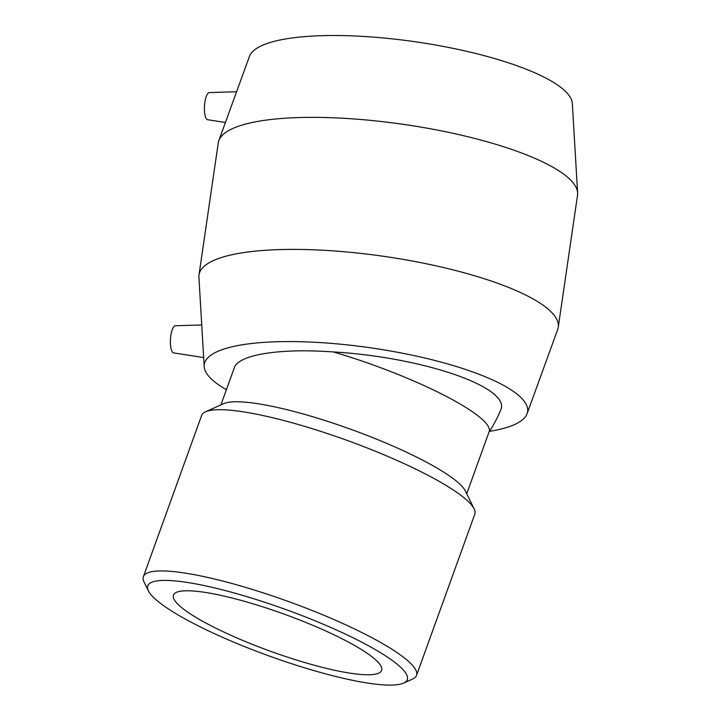 <?xml version="1.0" encoding="UTF-8"?>
<svg xmlns="http://www.w3.org/2000/svg" width="721" height="721" viewBox="0 0 721 721"><rect width="100%" height="100%" fill="white"/><g stroke="black" fill="none" stroke-linecap="round" stroke-linejoin="round"><path stroke-width="1.08" d="M401.732 668.286A137.963 24.676 19.9 0 1 403.598 683.084A137.963 24.676 19.9 0 1 269.149 655.975A137.963 24.676 19.9 0 1 148.418 590.887A137.963 24.676 19.9 0 1 250.52 597.754A137.963 24.676 19.9 0 1 401.732 668.286M403.598 683.084L412.655 679.02A145.218 25.974 -160.1 0 0 416.54 675.397A145.218 25.974 -160.1 0 0 410.7 663.437A145.218 25.974 -160.1 0 0 263.868 593.077A145.218 25.974 -160.1 0 0 143.38 576.701A145.218 25.974 -160.1 0 0 144.047 581.964L148.418 590.887M377.155 661.256A110.664 19.791 19.9 0 1 381.607 670.377A110.664 19.791 19.9 0 1 289.797 657.894A110.664 19.791 19.9 0 1 177.907 604.279A110.664 19.791 19.9 0 1 173.455 595.167A110.664 19.791 19.9 0 1 265.265 607.641A110.664 19.791 19.9 0 1 377.155 661.256M143.38 576.701L201.646 415.449A145.218 25.974 19.9 0 1 205.521 411.826A145.218 25.974 19.9 0 1 334.598 435.989A145.218 25.974 19.9 0 1 468.965 502.186A145.218 25.974 19.9 0 1 474.13 508.882A145.218 25.974 19.9 0 1 474.806 514.145L416.54 675.397M220.878 404.932L234.343 367.674C238.372 354.966 277.927 348.324 329.506 351.695L333.363 351.947A130.699 23.378 19.9 0 1 483.89 420.947A130.699 23.378 19.9 0 1 489.144 431.708L466.73 493.759M205.521 411.826L223.645 403.688A130.699 23.378 19.9 0 1 339.816 425.426A130.699 23.378 19.9 0 1 460.746 485.008A130.699 23.378 19.9 0 1 465.396 491.037L474.13 508.882M333.363 351.947A130.663 32.391 8.3 0 1 501.005 409.249A134.331 134.331 0 0 1 488.973 432.176M236.587 91.765L209.387 92.567A13.618 4.164 93.6 0 0 204.494 105.897A13.618 4.164 93.6 0 0 207.693 119.731L225.421 122.48M203.664 357.571L173.671 352.911A13.618 4.164 -86.4 0 1 172.734 352.389A13.618 4.164 -86.4 0 1 170.607 337.482A13.618 4.164 -86.4 0 1 175.374 325.748L201.736 324.982M489.505 431.374A163.379 40.502 -171.7 0 0 527.096 413.674L557.693 329.515A181.53 44.999 -171.7 0 0 558.261 327.271A181.53 44.999 -171.7 0 0 385.131 256.532A181.53 44.999 -171.7 0 0 199.014 274.863A181.53 44.999 -171.7 0 0 198.915 277.17L204.196 366.574A163.379 40.502 -171.7 0 0 210.712 378.363A163.379 40.502 -171.7 0 0 226.394 389.682M558.261 327.271L577.521 195.229A181.53 44.999 -171.7 0 0 577.62 192.922A181.53 44.999 -171.7 0 0 404.391 124.499A181.53 44.999 -171.7 0 0 218.842 140.577A181.53 44.999 -171.7 0 0 218.274 142.821L199.014 274.863M527.096 413.674A163.379 40.502 -171.7 0 0 371.793 347.991A163.379 40.502 -171.7 0 0 204.196 366.574M577.62 192.922L572.339 103.518A163.379 40.502 -171.7 0 0 416.441 41.935A163.379 40.502 -171.7 0 0 249.439 56.409L218.842 140.577"/></g></svg>
